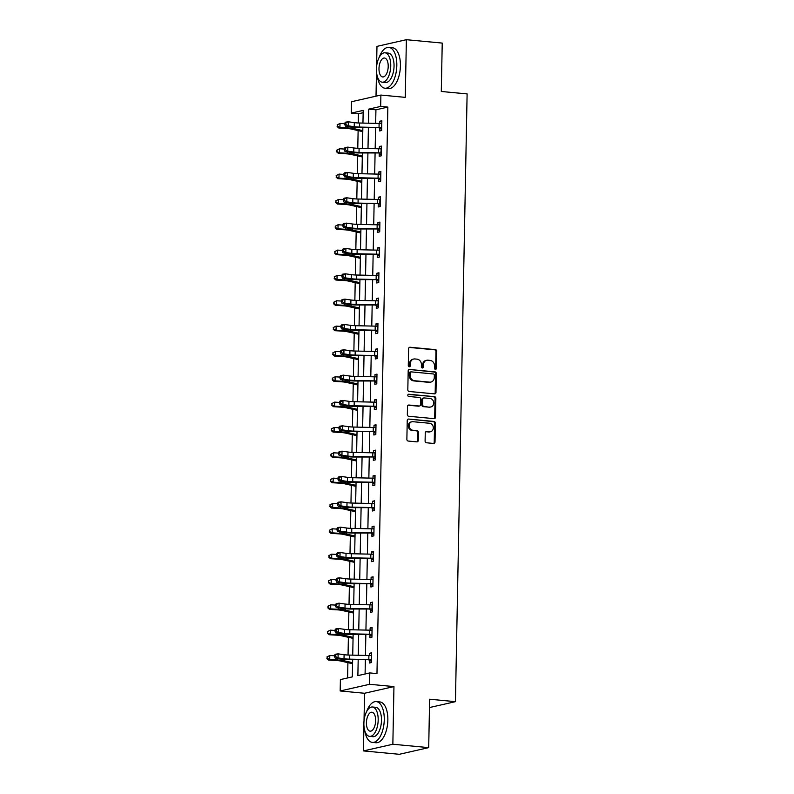 <?xml version="1.0" encoding="UTF-8"?>
<svg xmlns="http://www.w3.org/2000/svg" width="794" height="794" viewBox="0 0 794 794"><rect width="100%" height="100%" fill="white"/><g stroke="black" fill="none" stroke-linecap="round" stroke-linejoin="round"><path stroke-width="1.19" d="M435.43 369.319A1.131 0.983 77.2 0 0 436.432 368.297L436.76 351.355A1.608 1.399 77.2 0 0 435.38 349.628L410.051 347.246A1.608 1.399 77.2 0 0 408.612 348.705L408.285 365.637A1.131 0.983 77.2 0 0 410.26 365.826L410.3 363.632A5.151 4.466 77.2 0 1 413.664 359.037A5.151 4.466 77.2 0 1 414.905 358.957L417.009 359.156A5.151 4.466 77.2 0 1 421.416 364.684L421.376 366.878A1.131 0.983 77.2 0 0 423.341 367.066L423.391 364.873A5.151 4.466 77.2 0 1 426.755 360.268A5.151 4.466 77.2 0 1 427.986 360.188L430.1 360.397A5.151 4.466 77.2 0 1 434.507 365.915L434.467 368.108A1.131 0.983 77.2 0 0 435.43 369.319M435.281 369.289A1.131 0.983 77.2 0 0 435.638 368.476L435.966 351.534A1.608 1.399 77.2 0 0 434.586 349.807L409.277 347.425M409.099 366.818A1.131 0.983 77.2 0 0 409.466 366.004L409.506 363.811L410.3 363.632M422.19 368.059A1.131 0.983 77.2 0 0 422.547 367.245L422.597 365.051L423.391 364.873M425.098 441.047A1.608 1.399 77.2 0 0 426.477 442.774L433.584 443.449A1.608 1.399 77.2 0 0 435.023 441.99L435.38 423.172A1.608 1.399 77.2 0 0 434 421.445L408.672 419.063A1.608 1.399 77.2 0 0 407.233 420.522L406.875 439.33A1.608 1.399 77.2 0 0 408.245 441.057L416.83 441.871A1.608 1.399 77.2 0 0 418.269 440.412L418.428 432.353A1.608 1.399 77.2 0 0 417.048 430.626L412.791 430.229A4.307 3.732 77.2 0 1 409.128 426.199A4.307 3.732 77.2 0 1 411.917 421.763A4.307 3.732 77.2 0 1 412.959 421.703L429.633 423.271A4.307 3.732 77.2 0 1 433.296 427.301A4.307 3.732 77.2 0 1 430.507 431.738A4.307 3.732 77.2 0 1 429.475 431.797L426.686 431.539A1.608 1.399 77.2 0 0 425.256 432.998L425.098 441.047M428.7 747.63L399.293 754.3L363.444 750.916L392.851 744.246L428.7 747.63L429.623 699.226L455.438 701.668L467.11 93.91L441.295 91.479L442.228 43.084L406.379 39.7L405.268 97.354L380.892 95.062L380.673 106.426L387.849 107.101L376.971 673.6L369.796 672.925L369.577 684.289L340.179 690.959L340.398 679.595L352.318 676.885L352.645 659.774M392.851 744.246L393.953 686.592L369.577 684.289M434.536 393.874A1.608 1.399 77.2 0 0 435.975 392.405L436.333 373.597A1.608 1.399 77.2 0 0 434.953 371.87L409.625 369.478A1.608 1.399 77.2 0 0 408.185 370.937L407.818 389.755A1.608 1.399 77.2 0 0 409.198 391.482L434.536 393.874A1.608 1.399 77.2 0 0 435.181 392.593L435.539 373.776A1.608 1.399 77.2 0 0 434.159 372.049L409.625 369.478M435.856 398.389L435.499 417.197A1.608 1.399 77.2 0 1 434.06 418.656L408.721 416.274A1.608 1.399 77.2 0 1 407.342 414.547L407.501 406.488A1.608 1.399 77.2 0 1 408.94 405.029L419.212 406.002A1.608 1.399 77.2 0 0 420.651 404.543L420.751 399.193A1.608 1.399 77.2 0 0 419.381 397.466L408.682 396.464A1.131 0.983 77.2 0 1 408.721 394.231L434.477 396.663A1.608 1.399 77.2 0 1 435.856 398.389L435.062 398.568L434.705 417.376L435.499 417.197M406.379 39.7L376.971 46.37L376.584 66.686M429.465 707.553L455.438 701.668M387.849 107.101L375.929 109.81L375.661 123.368M375.572 127.983L375.175 148.706M375.086 153.321L374.689 174.045M374.599 178.66L374.202 199.373M374.113 203.998L373.716 224.712M373.627 229.337L373.23 250.05M373.14 254.666L372.743 275.389M372.654 280.004L372.257 300.728M372.168 305.343L371.771 326.056M371.681 330.681L371.284 351.395M371.195 356.02L370.798 376.733M370.709 381.348L370.312 402.072M370.222 406.687L369.825 427.41M369.736 432.025L369.339 452.739M369.25 457.364L368.853 478.077M368.763 482.692L368.366 503.416M368.277 508.031L367.88 528.754M367.791 533.37L367.394 554.083M367.304 558.708L366.907 579.422M366.818 584.047L366.421 604.76M366.332 609.375L365.935 630.099M365.845 634.714L365.448 655.437M365.359 660.052L365.091 673.987M379.721 128.31L379.671 130.95L381.656 130.494L381.845 120.757L379.86 121.204L379.82 123.467M381.199 154.741L379.214 153.629L379.185 156.289L381.17 155.832L381.358 146.086L379.373 146.543L379.334 148.806M378.748 178.987L378.698 181.618L380.683 181.171L380.872 171.425L378.887 171.881L378.847 174.134M380.227 205.408L378.232 204.306L378.212 206.956L380.197 206.509L380.386 196.763L378.401 197.21L378.361 199.473M377.775 229.655L377.726 232.295L379.711 231.848L379.899 222.102L377.914 222.548L377.875 224.811M377.289 254.993L377.239 257.633L379.224 257.177L379.413 247.43L377.428 247.887L377.388 250.15M376.803 280.332L376.753 282.972L378.738 282.515L378.927 272.769L376.942 273.225L376.902 275.488M376.316 305.67L376.267 308.3L378.252 307.854L378.44 298.107L376.455 298.554L376.416 300.817M377.785 332.091L375.8 330.989L375.78 333.639L377.765 333.192L377.954 323.446L375.969 323.892L375.929 326.155M375.344 356.337L375.294 358.977L377.279 358.521L377.468 348.784L375.483 349.231L375.443 351.494M374.857 381.676L374.808 384.316L376.793 383.859L376.981 374.113L374.996 374.57L374.957 376.832M374.371 407.014L374.321 409.644L376.306 409.198L376.495 399.451L374.51 399.908L374.47 402.171M375.84 433.435L373.855 432.333L373.835 434.983L375.82 434.536L376.009 424.79L374.024 425.237L373.984 427.5M375.354 458.773L373.369 457.672L373.349 460.322L375.334 459.875L375.522 450.129L373.537 450.575L373.498 452.838M372.912 483.02L372.862 485.66L374.847 485.203L375.036 475.467L373.051 475.914L373.011 478.177M372.426 508.359L372.376 510.999L374.361 510.542L374.55 500.796L372.565 501.252L372.525 503.515M371.939 533.697L371.89 536.327L373.875 535.881L374.063 526.134L372.078 526.591L372.039 528.844M373.408 560.117L371.423 559.016L371.403 561.666L373.388 561.219L373.577 551.473L371.592 551.919L371.542 554.182M370.967 584.364L370.917 587.004L372.902 586.558L373.091 576.811L371.106 577.258L371.056 579.521M370.48 609.703L370.431 612.343L372.416 611.886L372.604 602.14L370.619 602.596L370.57 604.859M369.994 635.041L369.944 637.681L371.929 637.225L372.118 627.478L370.133 627.935L370.083 630.198M369.508 660.38L369.458 663.01L371.443 662.563L371.632 652.817L369.647 653.264L369.597 655.526M363.146 112.708L358.441 113.77L358.263 122.971M358.124 130.593L357.776 148.309M357.637 155.922L357.29 173.648M357.151 181.26L356.804 198.976M356.665 206.599L356.317 224.315M356.178 231.937L355.831 249.653M355.692 257.266L355.345 274.992M355.206 282.604L354.858 300.321M354.719 307.943L354.372 325.659M354.223 333.282L353.886 350.998M353.737 358.62L353.399 376.336M353.251 383.949L352.913 401.675M352.764 409.287L352.427 427.003M352.278 434.626L351.941 452.342M351.792 459.964L351.454 477.68M351.305 485.303L350.968 503.019M350.819 510.631L350.482 528.357M350.333 535.97L349.995 553.686M349.846 561.308L349.509 579.024M349.36 586.647L349.023 604.363M348.874 611.976L348.536 629.702M348.387 637.314L348.05 655.03M347.901 662.653L347.613 677.957M393.953 686.592L364.555 693.261L364.019 720.892M363.93 725.696L363.444 750.916M364.555 693.261L340.179 690.959M358.441 113.77L351.276 113.095L351.494 101.731L380.892 95.062M376.495 71.5L376.019 96.163M358.183 659.893L357.876 675.625L369.796 672.925M380.673 106.426L368.753 109.135L368.485 123.209M368.396 127.824L367.999 148.547M367.91 153.163L367.513 173.886M367.423 178.501L367.027 199.225M366.937 203.84L366.54 224.553M366.451 229.178L366.054 249.892M365.965 254.507L365.568 275.23M365.478 279.845L365.081 300.569M364.992 305.184L364.595 325.897M364.506 330.522L364.109 351.236M364.019 355.861L363.622 376.574M363.533 381.189L363.136 401.913M363.047 406.528L362.65 427.251M362.56 431.867L362.163 452.58M362.074 457.205L361.677 477.919M361.588 482.534L361.191 503.257M361.101 507.872L360.704 528.596M360.615 533.211L360.218 553.934M360.129 558.549L359.732 579.263M359.642 583.888L359.245 604.601M359.156 609.216L358.759 629.94M358.67 634.555L358.273 655.278M362.947 123.09L363.195 110.396L351.276 113.095M352.734 655.149L353.132 634.436M353.221 629.821L353.618 609.097M353.707 604.482L354.104 583.759M354.193 579.144L354.59 558.43M354.68 553.805L355.077 533.092M355.166 528.467L355.563 507.753M355.652 503.138L356.049 482.415M356.139 477.799L356.536 457.076M356.625 452.461L357.022 431.747M357.111 427.122L357.508 406.409M357.598 401.784L357.995 381.07M358.084 376.455L358.481 355.732M358.57 351.117L358.967 330.393M359.057 325.778L359.454 305.065M359.543 300.44L359.94 279.726M360.029 275.111L360.426 254.388M360.516 249.773L360.913 229.049M361.002 224.434L361.399 203.721M361.488 199.096L361.885 178.382M361.975 173.757L362.372 153.043M362.461 148.428L362.858 127.705M375.929 109.81L368.753 109.135M379.86 121.204L381.835 121.393M379.373 146.543L381.348 146.731M378.887 171.881L380.862 172.06M378.401 197.21L380.376 197.398M377.914 222.548L379.889 222.737M377.428 247.887L379.403 248.075M376.942 273.225L378.917 273.404M376.455 298.554L378.43 298.743M375.969 323.892L377.944 324.081M375.483 349.231L377.458 349.42M374.996 374.57L376.971 374.758M374.51 399.908L376.485 400.087M374.024 425.237L375.999 425.425M373.537 450.575L375.512 450.764M373.051 475.914L375.026 476.102M372.565 501.252L374.54 501.441M372.078 526.591L374.053 526.769M371.592 551.919L373.567 552.108M371.106 577.258L373.081 577.446M370.619 602.596L372.594 602.785M370.133 627.935L372.108 628.114M369.647 653.264L371.622 653.452M426.755 360.268L425.961 360.456A5.151 4.466 77.2 0 0 422.597 365.051M413.664 359.037L412.87 359.216A5.151 4.466 77.2 0 0 409.506 363.811M434.328 375.165A1.131 0.983 77.2 0 0 433.365 373.954L411.123 371.86A1.131 0.983 77.2 0 0 410.121 372.882L410.081 375.195A5.151 4.466 77.2 0 0 414.478 380.723L429.683 382.152A5.151 4.466 77.2 0 0 430.924 382.073A5.151 4.466 77.2 0 0 434.288 377.478L434.328 375.165M410.329 372.039A1.131 0.983 77.2 0 0 409.327 373.061L410.121 372.882M430.924 382.073L430.13 382.251A5.151 4.466 77.2 0 1 428.889 382.331L413.684 380.902A5.151 4.466 77.2 0 1 409.277 375.373L409.327 373.061M434.03 418.656A1.608 1.399 77.2 0 0 434.705 417.376M408.176 405.218L418.418 406.181A1.608 1.399 77.2 0 0 418.805 406.151L419.599 405.972M408.096 394.429L434.477 396.663M429.872 407.004A4.307 3.732 77.2 0 0 430.914 406.935A4.307 3.732 77.2 0 0 433.703 402.498A4.307 3.732 77.2 0 0 430.04 398.479L424.165 397.923A1.608 1.399 77.2 0 0 422.726 399.382L422.626 404.722A1.608 1.399 77.2 0 0 423.996 406.449L429.078 407.183A4.307 3.732 77.2 0 0 430.12 407.124L430.914 406.935M423.371 398.102A1.608 1.399 77.2 0 0 421.932 399.561L422.726 399.382M429.078 407.183L423.202 406.627A1.608 1.399 77.2 0 1 421.832 404.9L421.932 399.561M435.062 398.568A1.608 1.399 77.2 0 0 433.683 396.841M430.507 431.738L429.713 431.916A4.307 3.732 77.2 0 1 428.671 431.986L425.921 431.718M411.917 421.763L411.123 421.942A4.307 3.732 77.2 0 0 408.334 426.378A4.307 3.732 77.2 0 0 411.997 430.408L412.791 430.229M416.81 441.871A1.608 1.399 77.2 0 0 417.475 440.591L417.634 432.541A1.608 1.399 77.2 0 0 416.255 430.814L411.997 430.408M433.554 443.449A1.608 1.399 77.2 0 0 434.229 442.169L434.586 423.361A1.608 1.399 77.2 0 0 433.206 421.634L408.672 419.063M362.789 131.596A5.737 0.784 1.1 0 1 361.796 131.417L351.057 128.995A8.198 1.112 -178.9 0 0 346.492 128.449L338.79 128.003L337.113 126.504L337.599 124.678L337.113 126.504M337.142 124.886L340.011 123.427L344.804 123.705M337.599 124.678L340.011 123.427L339.931 127.487L347.623 127.933A12.297 1.677 1.1 0 1 354.471 128.747L362.808 130.633M337.569 126.306L339.931 127.487L338.79 128.003M381.795 123.388L381.328 123.556A5.737 0.784 -178.9 0 0 379.115 123.447L359.593 123.01A8.198 1.112 1.1 0 1 354.313 122.633L348.338 121.79L348.268 125.849L345.529 126.216L351.504 127.06A12.297 1.677 -178.9 0 0 359.414 127.636L381.259 127.616A5.737 0.784 -178.9 0 0 379.036 127.506L359.513 127.07A8.198 1.112 1.1 0 1 354.233 126.693L348.268 125.849L345.876 124.519L345.916 122.891L344.814 123.04L344.785 124.668L345.876 124.519M380.723 123.517L381.805 123.12M381.686 129.402L379.244 128.072M344.814 123.04L345.608 122.157L348.338 121.79L345.916 122.891M344.785 124.668L345.529 126.216M377.388 76.641A20.495 9.796 -84.6 0 0 384.971 88.213A20.495 9.796 -84.6 0 0 396.821 65.555A20.495 9.796 -84.6 0 0 388.812 47.402A20.495 9.796 -84.6 0 0 379.204 57.347M384.971 88.213L388.554 88.551A20.495 9.796 -84.6 0 0 400.414 65.892A20.495 9.796 -84.6 0 0 392.405 47.739L388.812 47.402M384.981 52.801L388.276 53.109A14.758 7.057 95.4 0 1 394.042 66.18A14.758 7.057 95.4 0 1 385.507 82.497L382.212 82.189A14.758 7.057 -84.6 0 0 390.747 65.872A14.758 7.057 -84.6 0 0 384.981 52.801A14.758 7.057 -84.6 0 0 376.445 69.118A14.758 7.057 -84.6 0 0 382.212 82.189M378.986 68.542A9.508 4.546 -84.6 0 0 382.698 76.958A9.508 4.546 -84.6 0 0 388.206 66.448A9.508 4.546 -84.6 0 0 384.485 58.022A9.508 4.546 -84.6 0 0 378.986 68.542M364.823 730.837A20.495 9.796 -84.6 0 0 372.406 742.41A20.495 9.796 -84.6 0 0 384.266 719.751A20.495 9.796 -84.6 0 0 376.257 701.598A20.495 9.796 -84.6 0 0 366.649 711.543M372.406 742.41L375.989 742.747A20.495 9.796 -84.6 0 0 387.849 720.089A20.495 9.796 -84.6 0 0 379.84 701.936L376.257 701.598M372.416 706.997L375.721 707.315A14.758 7.057 95.4 0 1 381.487 720.376A14.758 7.057 95.4 0 1 372.942 736.693L369.647 736.385A14.758 7.057 -84.6 0 0 378.182 720.069A14.758 7.057 -84.6 0 0 372.416 706.997A14.758 7.057 -84.6 0 0 363.88 723.314A14.758 7.057 -84.6 0 0 369.647 736.385M366.421 722.739A9.508 4.546 -84.6 0 0 370.143 731.165A9.508 4.546 -84.6 0 0 375.641 720.644A9.508 4.546 -84.6 0 0 371.929 712.228A9.508 4.546 -84.6 0 0 366.421 722.739M362.302 156.934A5.737 0.784 1.1 0 1 361.31 156.755L350.571 154.334A8.198 1.112 -178.9 0 0 346.005 153.788L338.304 153.341L336.626 151.843L337.113 150.016L336.626 151.843M336.656 150.225L339.524 148.766L344.318 149.044M337.113 150.016L339.524 148.766L339.445 152.825L347.137 153.272A12.297 1.677 1.1 0 1 353.985 154.086L362.322 155.971M337.083 151.634L339.445 152.825L338.304 153.341M361.816 182.263A5.737 0.784 1.1 0 1 360.823 182.094L350.085 179.662A8.198 1.112 -178.9 0 0 345.519 179.126L337.817 178.67L336.14 177.181L336.626 175.355L336.14 177.181M336.17 175.553L339.038 174.094L343.832 174.382M336.626 175.355L339.038 174.094L338.959 178.154L346.65 178.61A12.297 1.677 1.1 0 1 353.499 179.424L361.836 181.3M336.596 176.973L338.959 178.154L337.817 178.67M381.309 148.726L380.842 148.895A5.737 0.784 -178.9 0 0 378.629 148.786L359.096 148.349A8.198 1.112 1.1 0 1 353.826 147.972L347.851 147.128L347.782 151.188L345.043 151.555L351.017 152.388A12.297 1.677 -178.9 0 0 358.928 152.964L380.773 152.954A5.737 0.784 -178.9 0 0 378.549 152.845L359.027 152.408A8.198 1.112 1.1 0 1 353.747 152.031L347.782 151.188L345.39 149.858L345.43 148.23L344.328 148.379L344.298 149.997L345.39 149.858M380.773 152.954L381.279 148.736M380.237 148.845L381.319 148.458M344.328 148.379L345.122 147.495L347.851 147.128L345.43 148.23M344.298 149.997L345.043 151.555M380.822 174.065L380.356 174.223A5.737 0.784 -178.9 0 0 378.143 174.114L358.61 173.688A8.198 1.112 1.1 0 1 353.34 173.3L347.365 172.467L347.296 176.526L344.556 176.883L350.531 177.727A12.297 1.677 -178.9 0 0 358.441 178.303L380.286 178.293A5.737 0.784 -178.9 0 0 378.063 178.174L358.541 177.747A8.198 1.112 1.1 0 1 353.261 177.36L347.296 176.526L344.904 175.186L344.933 173.568L343.842 173.717L343.812 175.335L344.904 175.186M379.75 174.184L380.832 173.797M380.713 180.079L378.272 178.749M343.842 173.717L344.636 172.824L347.365 172.467L344.933 173.568M343.812 175.335L344.556 176.883M361.33 207.601A5.737 0.784 1.1 0 1 360.337 207.433L349.598 205.001A8.198 1.112 -178.9 0 0 345.033 204.455L337.331 204.008L335.654 202.52L336.14 200.684L335.654 202.52M335.683 200.892L338.552 199.433L343.345 199.711M336.14 200.684L338.552 199.433L338.472 203.492L346.164 203.939A12.297 1.677 1.1 0 1 353.012 204.763L361.349 206.638M336.11 202.311L338.472 203.492L337.331 204.008M360.843 232.94A5.737 0.784 1.1 0 1 359.851 232.761L349.112 230.339A8.198 1.112 -178.9 0 0 344.546 229.794L336.845 229.347L335.167 227.858L335.654 226.022L335.167 227.858M335.197 226.23L338.065 224.771L342.859 225.049M335.654 226.022L338.065 224.771L337.986 228.831L345.678 229.277A12.297 1.677 1.1 0 1 352.526 230.101L360.863 231.977M335.624 227.65L337.986 228.831L336.845 229.347M360.357 258.278A5.737 0.784 1.1 0 1 359.364 258.1L348.616 255.678A8.198 1.112 -178.9 0 0 344.05 255.132L336.358 254.685L334.681 253.187L335.167 251.361L334.681 253.187M334.711 251.569L337.579 250.11L342.373 250.388M335.167 251.361L337.579 250.11L337.5 254.169L345.192 254.616A12.297 1.677 1.1 0 1 352.04 255.43L360.377 257.316M335.128 252.988L337.5 254.169L336.358 254.685M379.8 203.621L379.869 199.562A5.737 0.784 -178.9 0 0 377.656 199.453L358.124 199.026A8.198 1.112 1.1 0 1 352.854 198.639L346.879 197.795L346.809 201.865L344.07 202.222L350.045 203.066A12.297 1.677 -178.9 0 0 357.955 203.641L379.8 203.621A5.737 0.784 -178.9 0 0 377.577 203.512L358.054 203.085A8.198 1.112 1.1 0 1 352.774 202.698L346.809 201.865L344.417 200.525L344.447 198.907L343.355 199.046L343.326 200.674L344.417 200.525M379.264 199.522L380.346 199.135M343.355 199.046L344.149 198.163L346.879 197.795L344.447 198.907M343.326 200.674L344.07 202.222M379.314 228.96L379.383 224.9A5.737 0.784 -178.9 0 0 377.17 224.791L357.637 224.365A8.198 1.112 1.1 0 1 352.367 223.977L346.392 223.134L346.323 227.193L343.584 227.56L349.558 228.404A12.297 1.677 -178.9 0 0 357.469 228.98L379.314 228.96A5.737 0.784 -178.9 0 0 377.09 228.851L357.568 228.424A8.198 1.112 1.1 0 1 352.288 228.037L346.323 227.193L343.931 225.863L343.961 224.236L342.869 224.384L342.839 226.012L343.931 225.863M378.778 224.861L379.86 224.464M379.74 230.746L377.299 229.416M342.869 224.384L343.663 223.501L346.392 223.134L343.961 224.236M342.839 226.012L343.584 227.56M379.363 250.07L378.897 250.239A5.737 0.784 -178.9 0 0 376.684 250.13L357.151 249.693A8.198 1.112 1.1 0 1 351.881 249.316L345.906 248.472L345.837 252.532L343.097 252.899L349.072 253.733A12.297 1.677 -178.9 0 0 356.982 254.308L378.827 254.298A5.737 0.784 -178.9 0 0 376.604 254.189L357.082 253.752A8.198 1.112 1.1 0 1 351.802 253.375L345.837 252.532L343.445 251.202L343.474 249.574L342.383 249.723L342.353 251.351L343.445 251.202M378.291 250.189L379.373 249.802M379.254 256.085L376.813 254.755M342.383 249.723L343.177 248.84L345.906 248.472L343.474 249.574M342.353 251.351L343.097 252.899M359.871 283.607A5.737 0.784 1.1 0 1 358.878 283.438L348.129 281.016A8.198 1.112 -178.9 0 0 343.564 280.471L335.872 280.014L334.195 278.525L334.681 276.699L334.195 278.525M334.224 276.908L337.093 275.449L341.886 275.726M334.681 276.699L337.093 275.449L337.013 279.508L344.705 279.954A12.297 1.677 1.1 0 1 351.553 280.768L359.89 282.654M334.641 278.317L337.013 279.508L335.872 280.014M378.877 275.409L378.41 275.578A5.737 0.784 -178.9 0 0 376.197 275.458L356.665 275.032A8.198 1.112 1.1 0 1 351.395 274.645L345.42 273.811L345.35 277.87L342.611 278.237L348.586 279.071A12.297 1.677 -178.9 0 0 356.496 279.647L378.341 279.637A5.737 0.784 -178.9 0 0 376.118 279.528L356.595 279.091A8.198 1.112 1.1 0 1 351.315 278.714L345.35 277.87L342.958 276.54L342.988 274.913L341.896 275.061L341.867 276.679L342.958 276.54M378.341 279.637L378.847 275.419M377.805 275.528L378.887 275.141M378.758 281.423L376.326 280.093M341.896 275.061L342.69 274.168L345.42 273.811L342.988 274.913M341.867 276.679L342.611 278.237M359.384 308.945A5.737 0.784 1.1 0 1 358.392 308.777L347.643 306.345A8.198 1.112 -178.9 0 0 343.077 305.799L335.386 305.353L333.708 303.864L334.195 302.038L333.708 303.864M333.738 302.236L336.606 300.777L341.4 301.055M334.195 302.038L336.606 300.777L336.527 304.836L344.219 305.293A12.297 1.677 1.1 0 1 351.067 306.107L359.404 307.983M334.155 303.655L336.527 304.836L335.386 305.353M378.391 300.747L377.924 300.906A5.737 0.784 -178.9 0 0 375.711 300.797L356.178 300.37A8.198 1.112 1.1 0 1 350.908 299.983L344.933 299.149L344.864 303.209L342.125 303.566L348.1 304.41A12.297 1.677 -178.9 0 0 356.01 304.985L377.855 304.965A5.737 0.784 -178.9 0 0 375.631 304.856L356.109 304.43A8.198 1.112 1.1 0 1 350.829 304.042L344.864 303.209L342.472 301.869L342.502 300.251L341.41 300.39L341.38 302.018L342.472 301.869M377.855 304.965L378.361 300.757M377.319 300.866L378.401 300.479M378.272 306.752L375.84 305.422M341.41 300.39L342.204 299.507L344.933 299.149L342.502 300.251M341.38 302.018L342.125 303.566M358.898 334.284A5.737 0.784 1.1 0 1 357.905 334.105L347.157 331.684A8.198 1.112 -178.9 0 0 342.591 331.138L334.899 330.691L333.212 329.202L333.708 327.366L333.212 329.202M333.252 327.575L336.12 326.116L340.914 326.394M333.708 327.366L336.12 326.116L336.041 330.175L343.733 330.622A12.297 1.677 1.1 0 1 350.581 331.445L358.918 333.321M333.669 328.994L336.041 330.175L334.899 330.691M377.368 330.304L377.438 326.245A5.737 0.784 -178.9 0 0 375.225 326.136L355.692 325.709A8.198 1.112 1.1 0 1 350.422 325.322L344.447 324.478L344.378 328.537L341.638 328.905L347.613 329.748A12.297 1.677 -178.9 0 0 355.523 330.324L377.368 330.304A5.737 0.784 -178.9 0 0 375.145 330.195L355.623 329.768A8.198 1.112 1.1 0 1 350.343 329.381L344.378 328.537L341.986 327.207L342.016 325.59L340.924 325.729L340.894 327.356L341.986 327.207M376.832 326.205L377.914 325.818M340.924 325.729L341.718 324.845L344.447 324.478L342.016 325.59M340.894 327.356L341.638 328.905M358.412 359.622A5.737 0.784 1.1 0 1 357.419 359.444L346.67 357.022A8.198 1.112 -178.9 0 0 342.105 356.476L334.413 356.03L332.726 354.541L333.222 352.705L332.726 354.541M332.765 352.913L335.634 351.454L340.428 351.732M333.222 352.705L335.634 351.454L335.554 355.514L343.246 355.96A12.297 1.677 1.1 0 1 350.094 356.774L358.431 358.66M333.182 354.332L335.554 355.514L334.413 356.03M377.418 351.414L376.952 351.583A5.737 0.784 -178.9 0 0 374.738 351.474L355.206 351.037A8.198 1.112 1.1 0 1 349.936 350.66L343.961 349.817L343.881 353.876L341.152 354.243L347.127 355.087A12.297 1.677 -178.9 0 0 355.037 355.662L376.872 355.643A5.737 0.784 -178.9 0 0 374.659 355.533L355.136 355.107A8.198 1.112 1.1 0 1 349.856 354.719L343.881 353.876L341.499 352.546L341.529 350.918L340.437 351.067L340.408 352.695L341.499 352.546M376.346 351.543L377.428 351.147M377.299 357.429L374.867 356.099M340.437 351.067L341.231 350.184L343.961 349.817L341.529 350.918M340.408 352.695L341.152 354.243M357.925 384.961A5.737 0.784 1.1 0 1 356.933 384.782L346.184 382.361A8.198 1.112 -178.9 0 0 341.618 381.815L333.927 381.368L332.239 379.869L332.736 378.043L332.239 379.869M332.279 378.252L335.147 376.793L339.941 377.071M332.736 378.043L335.147 376.793L335.068 380.852L342.76 381.299A12.297 1.677 1.1 0 1 349.608 382.113L357.935 383.998M332.696 379.671L335.068 380.852L333.927 381.368M376.932 376.753L376.465 376.922A5.737 0.784 -178.9 0 0 374.252 376.813L354.719 376.376A8.198 1.112 1.1 0 1 349.449 375.999L343.474 375.155L343.395 379.214L340.666 379.582L346.641 380.415A12.297 1.677 -178.9 0 0 354.551 380.991L376.386 380.981A5.737 0.784 -178.9 0 0 374.173 380.872L354.64 380.435A8.198 1.112 1.1 0 1 349.37 380.058L343.395 379.214L341.013 377.884L341.043 376.257L339.951 376.406L339.921 378.023L341.013 377.884M375.86 376.872L376.942 376.485M376.813 382.768L374.381 381.438M339.951 376.406L340.745 375.522L343.474 375.155L341.043 376.257M339.921 378.023L340.666 379.582M357.439 410.29A5.737 0.784 1.1 0 1 356.446 410.121L345.698 407.689A8.198 1.112 -178.9 0 0 341.132 407.153L333.44 406.697L331.753 405.208L332.249 403.382L331.753 405.208M331.793 403.58L334.661 402.121L339.455 402.409M332.249 403.382L334.661 402.121L334.582 406.191L342.274 406.637A12.297 1.677 1.1 0 1 349.122 407.451L357.449 409.327M332.21 405L334.582 406.191L333.44 406.697M376.445 402.092L375.979 402.26A5.737 0.784 -178.9 0 0 373.766 402.141L354.233 401.714A8.198 1.112 1.1 0 1 348.963 401.327L342.988 400.494L342.909 404.553L340.179 404.91L346.154 405.754A12.297 1.677 -178.9 0 0 354.064 406.329L375.899 406.32A5.737 0.784 -178.9 0 0 373.686 406.21L354.154 405.774A8.198 1.112 1.1 0 1 348.884 405.387L342.909 404.553L340.527 403.223L340.557 401.595L339.465 401.744L339.435 403.362L340.527 403.223M375.373 402.211L376.455 401.824M376.326 408.106L373.895 406.776M339.465 401.744L340.259 400.851L342.988 400.494L340.557 401.595M339.435 403.362L340.179 404.91M356.953 435.628A5.737 0.784 1.1 0 1 355.96 435.459L345.211 433.028A8.198 1.112 -178.9 0 0 340.646 432.482L332.954 432.035L331.267 430.547L331.763 428.71L331.267 430.547M331.306 428.919L334.175 427.46L338.969 427.738M331.763 428.71L334.175 427.46L334.095 431.519L341.787 431.976A12.297 1.677 1.1 0 1 348.635 432.79L356.963 434.665M331.723 430.338L334.095 431.519L332.954 432.035M375.959 427.43L375.493 427.589A5.737 0.784 -178.9 0 0 373.279 427.48L353.747 427.053A8.198 1.112 1.1 0 1 348.477 426.666L342.502 425.822L342.422 429.891L339.693 430.249L345.668 431.092A12.297 1.677 -178.9 0 0 353.578 431.668L375.413 431.648A5.737 0.784 -178.9 0 0 373.2 431.539L353.667 431.112A8.198 1.112 1.1 0 1 348.397 430.725L342.422 429.891L340.04 428.552L340.07 426.934L338.978 427.073L338.949 428.7L340.04 428.552M375.413 431.648L375.929 427.44M374.887 427.549L375.969 427.162M338.978 427.073L339.772 426.189L342.502 425.822L340.07 426.934M338.949 428.7L339.693 430.249M356.466 460.967A5.737 0.784 1.1 0 1 355.474 460.788L344.725 458.366A8.198 1.112 -178.9 0 0 340.16 457.82L332.468 457.374L330.78 455.885L331.277 454.049L330.78 455.885M330.82 454.257L333.688 452.798L338.482 453.076M331.277 454.049L333.688 452.798L333.609 456.858L341.301 457.304A12.297 1.677 1.1 0 1 348.149 458.128L356.476 460.004M331.237 455.677L333.609 456.858L332.468 457.374M374.927 456.987L375.006 452.927A5.737 0.784 -178.9 0 0 372.793 452.818L353.261 452.391A8.198 1.112 1.1 0 1 347.99 452.004L342.016 451.161L341.936 455.22L339.207 455.587L345.182 456.431A12.297 1.677 -178.9 0 0 353.092 457.007L374.927 456.987A5.737 0.784 -178.9 0 0 372.714 456.878L353.181 456.451A8.198 1.112 1.1 0 1 347.911 456.064L341.936 455.22L339.554 453.89L339.584 452.262L338.492 452.411L338.462 454.039L339.554 453.89M374.401 452.888L375.483 452.501M338.492 452.411L339.286 451.528L342.016 451.161L339.584 452.262M338.462 454.039L339.207 455.587M355.98 486.305A5.737 0.784 1.1 0 1 354.987 486.127L344.239 483.705A8.198 1.112 -178.9 0 0 339.673 483.159L331.981 482.712L330.294 481.214L330.78 479.387L330.294 481.214M330.334 479.596L333.202 478.137L337.996 478.415M330.78 479.387L333.202 478.137L333.123 482.196L340.815 482.643A12.297 1.677 1.1 0 1 347.663 483.457L355.99 485.342M330.751 481.015L333.123 482.196L331.981 482.712M374.44 482.325L374.52 478.266A5.737 0.784 -178.9 0 0 372.307 478.157L352.774 477.72A8.198 1.112 1.1 0 1 347.504 477.343L341.529 476.499L341.45 480.559L338.72 480.926L344.695 481.769A12.297 1.677 -178.9 0 0 352.605 482.345L374.44 482.325A5.737 0.784 -178.9 0 0 372.227 482.216L352.695 481.779A8.198 1.112 1.1 0 1 347.425 481.402L341.45 480.559L339.068 479.229L339.098 477.601L338.006 477.75L337.976 479.377L339.068 479.229M373.914 478.216L374.996 477.829M374.867 484.112L372.436 482.782M338.006 477.75L338.8 476.866L341.529 476.499L339.098 477.601M337.976 479.377L338.72 480.926M355.494 511.644A5.737 0.784 1.1 0 1 354.501 511.465L343.752 509.043A8.198 1.112 -178.9 0 0 339.187 508.497L331.495 508.051L329.808 506.552L330.294 504.726L329.808 506.552M329.847 504.934L332.716 503.475L337.51 503.753M330.294 504.726L332.716 503.475L332.636 507.535L340.328 507.981A12.297 1.677 1.1 0 1 347.177 508.795L355.504 510.681M330.264 506.344L332.636 507.535L331.495 508.051M374.5 503.436L374.034 503.604A5.737 0.784 -178.9 0 0 371.82 503.495L352.288 503.059A8.198 1.112 1.1 0 1 347.018 502.681L341.043 501.838L340.963 505.897L338.234 506.264L344.209 507.098A12.297 1.677 -178.9 0 0 352.119 507.674L373.954 507.664A5.737 0.784 -178.9 0 0 371.741 507.555L352.208 507.118A8.198 1.112 1.1 0 1 346.938 506.741L340.963 505.897L338.581 504.567L338.611 502.939L337.519 503.088L337.49 504.706L338.581 504.567M373.428 503.555L374.5 503.168M374.381 509.45L371.949 508.12M337.519 503.088L338.313 502.205L341.043 501.838L338.611 502.939M337.49 504.706L338.234 506.264M355.007 536.972A5.737 0.784 1.1 0 1 354.015 536.804L343.266 534.372A8.198 1.112 -178.9 0 0 338.701 533.836L331.009 533.379L329.321 531.891L329.808 530.064L329.321 531.891M329.361 530.263L332.229 528.804L337.023 529.092M329.808 530.064L332.229 528.804L332.15 532.863L339.842 533.32A12.297 1.677 1.1 0 1 346.69 534.134L355.017 536.01M329.778 531.682L332.15 532.863L331.009 533.379M374.014 528.774L373.547 528.933A5.737 0.784 -178.9 0 0 371.334 528.824L351.802 528.397A8.198 1.112 1.1 0 1 346.531 528.01L340.557 527.176L340.477 531.236L337.748 531.593L343.723 532.437A12.297 1.677 -178.9 0 0 351.633 533.012L373.468 533.002A5.737 0.784 -178.9 0 0 371.255 532.883L351.722 532.456A8.198 1.112 1.1 0 1 346.452 532.069L340.477 531.236L338.095 529.896L338.125 528.278L337.033 528.427L337.003 530.045L338.095 529.896M372.942 528.893L374.014 528.506M373.895 534.789L371.463 533.459M337.033 528.427L337.827 527.534L340.557 527.176L338.125 528.278M337.003 530.045L337.748 531.593M354.521 562.311A5.737 0.784 1.1 0 1 353.529 562.132L342.78 559.71A8.198 1.112 -178.9 0 0 338.214 559.165L330.522 558.718L328.835 557.229L329.321 555.393L328.835 557.229M328.865 555.601L331.743 554.143L336.537 554.42M329.321 555.393L331.743 554.143L331.664 558.202L339.356 558.648A12.297 1.677 1.1 0 1 346.204 559.472L354.531 561.348M329.292 557.021L331.664 558.202L330.522 558.718M373.527 554.113L373.061 554.272A5.737 0.784 -178.9 0 0 370.848 554.162L351.315 553.736A8.198 1.112 1.1 0 1 346.045 553.349L340.07 552.505L339.991 556.564L337.261 556.931L343.236 557.775A12.297 1.677 -178.9 0 0 351.147 558.351L372.982 558.331A5.737 0.784 -178.9 0 0 370.768 558.222L351.236 557.795A8.198 1.112 1.1 0 1 345.966 557.408L339.991 556.564L337.609 555.234L337.639 553.616L336.547 553.755L336.517 555.383L337.609 555.234M372.982 558.331L373.498 554.123M372.455 554.232L373.527 553.845M336.547 553.755L337.341 552.872L340.07 552.505L337.639 553.616M336.517 555.383L337.261 556.931M354.035 587.649A5.737 0.784 1.1 0 1 353.042 587.471L342.293 585.049A8.198 1.112 -178.9 0 0 337.728 584.503L330.036 584.056L328.349 582.568L328.835 580.732L328.349 582.568M328.379 580.94L331.257 579.481L336.051 579.759M328.835 580.732L331.257 579.481L331.177 583.54L338.869 583.987A12.297 1.677 1.1 0 1 345.718 584.811L354.045 586.687M328.805 582.359L331.177 583.54L330.036 584.056M373.041 579.441L372.575 579.61A5.737 0.784 -178.9 0 0 370.361 579.501L350.829 579.074A8.198 1.112 1.1 0 1 345.559 578.687L339.584 577.843L339.504 581.903L336.775 582.27L342.75 583.114A12.297 1.677 -178.9 0 0 350.66 583.689L372.495 583.669A5.737 0.784 -178.9 0 0 370.282 583.56L350.75 583.133A8.198 1.112 1.1 0 1 345.479 582.746L339.504 581.903L337.122 580.573L337.152 578.945L336.061 579.094L336.031 580.722L337.122 580.573M371.969 579.57L373.041 579.173M372.922 585.456L370.49 584.126M336.061 579.094L336.854 578.211L339.584 577.843L337.152 578.945M336.031 580.722L336.775 582.27M353.538 612.988A5.737 0.784 1.1 0 1 352.556 612.809L341.807 610.388A8.198 1.112 -178.9 0 0 337.242 609.842L329.55 609.395L327.862 607.896L328.349 606.07L327.862 607.896M327.892 606.279L330.761 604.82L335.564 605.097M328.349 606.07L330.761 604.82L330.691 608.879L338.383 609.326A12.297 1.677 1.1 0 1 345.231 610.139L353.558 612.025M328.319 607.698L330.691 608.879L329.55 609.395M372.009 609.008L372.088 604.949A5.737 0.784 -178.9 0 0 369.875 604.839L350.343 604.403A8.198 1.112 1.1 0 1 345.072 604.026L339.098 603.182L339.018 607.241L336.289 607.609L342.264 608.442A12.297 1.677 -178.9 0 0 350.174 609.018L372.009 609.008A5.737 0.784 -178.9 0 0 369.796 608.899L350.263 608.462A8.198 1.112 1.1 0 1 344.993 608.085L339.018 607.241L336.636 605.911L336.666 604.284L335.574 604.433L335.544 606.06L336.636 605.911M371.483 604.899L372.555 604.512M372.436 610.794L370.004 609.464M335.574 604.433L336.368 603.549L339.098 603.182L336.666 604.284M335.544 606.06L336.289 607.609M353.052 638.316A5.737 0.784 1.1 0 1 352.07 638.148L341.321 635.726A8.198 1.112 -178.9 0 0 336.755 635.18L329.063 634.724L327.376 633.235L327.862 631.409L327.376 633.235M327.406 631.617L330.274 630.158L335.078 630.436M327.862 631.409L330.274 630.158L330.205 634.217L337.897 634.664A12.297 1.677 1.1 0 1 344.745 635.478L353.072 637.364M327.833 633.026L330.205 634.217L329.063 634.724M372.068 630.118L371.602 630.287A5.737 0.784 -178.9 0 0 369.389 630.168L349.856 629.741A8.198 1.112 1.1 0 1 344.586 629.354L338.611 628.52L338.532 632.58L335.802 632.947L341.767 633.781A12.297 1.677 -178.9 0 0 349.688 634.356L371.523 634.346A5.737 0.784 -178.9 0 0 369.309 634.237L349.777 633.801A8.198 1.112 1.1 0 1 344.507 633.423L338.532 632.58L336.15 631.25L336.18 629.622L335.088 629.771L335.058 631.389L336.15 631.25M370.997 630.238L372.068 629.85M371.949 636.133L369.518 634.803M335.088 629.771L335.882 628.878L338.611 628.52L336.18 629.622M335.058 631.389L335.802 632.947M352.566 663.655A5.737 0.784 1.1 0 1 351.583 663.486L340.834 661.055A8.198 1.112 -178.9 0 0 336.269 660.509L328.577 660.062L326.89 658.573L327.376 656.747L326.89 658.573M326.92 656.946L329.788 655.487L334.592 655.765M327.376 656.747L329.788 655.487L329.718 659.546L337.41 660.003A12.297 1.677 1.1 0 1 344.259 660.816L352.586 662.692M327.346 658.365L329.718 659.546L328.577 660.062M371.582 655.457L371.116 655.616A5.737 0.784 -178.9 0 0 368.902 655.507L349.37 655.08A8.198 1.112 1.1 0 1 344.1 654.693L338.125 653.859L338.046 657.918L335.316 658.276L341.281 659.119A12.297 1.677 -178.9 0 0 349.201 659.695L371.036 659.675A5.737 0.784 -178.9 0 0 368.823 659.566L349.291 659.139A8.198 1.112 1.1 0 1 344.02 658.752L338.046 657.918L335.663 656.578L335.693 654.961L334.602 655.1L334.572 656.727L335.663 656.578M370.51 655.576L371.582 655.189M371.463 661.462L369.031 660.132M334.602 655.1L335.396 654.216L338.125 653.859L335.693 654.961M334.572 656.727L335.316 658.276M435.638 368.476L436.432 368.297M409.466 366.004L410.26 365.826M422.547 367.245L423.341 367.066M409.307 347.415L410.051 347.246M434.586 349.807L435.38 349.628M435.966 351.534L436.76 351.355M434.159 372.049L434.953 371.87M435.539 373.776L436.333 373.597M435.181 392.593L435.975 392.405M409.277 375.373L410.081 375.195M413.684 380.902L414.478 380.723M428.889 382.331L429.683 382.152M408.195 405.198L408.94 405.029M418.418 406.181L419.212 406.002M408.205 394.35L408.721 394.231M421.832 404.9L422.626 404.722M423.202 406.627L423.996 406.449M425.941 431.708L426.686 431.539M428.671 431.986L429.475 431.797M416.255 430.814L417.048 430.626M417.634 432.541L418.428 432.353M417.475 440.591L418.269 440.412M433.206 421.634L434 421.445M434.586 423.361L435.38 423.172M434.229 442.169L435.023 441.99M347.653 126.514L347.623 127.933M354.501 127.377L354.471 128.747M381.686 127.844L381.765 123.398M359.513 127.07L359.593 123.01M354.233 126.693L354.313 122.633M379.036 127.506L379.115 123.447M347.167 151.853L347.137 153.272M354.015 152.716L353.985 154.086M346.68 177.191L346.65 178.61M353.529 178.055L353.499 179.424M359.027 152.408L359.096 148.349M353.747 152.031L353.826 147.972M378.549 152.845L378.629 148.786M380.713 178.521L380.792 174.075M358.541 177.747L358.61 173.688M353.261 177.36L353.34 173.3M378.063 178.174L378.143 174.114M346.194 202.52L346.164 203.939M353.042 203.393L353.012 204.763M345.708 227.858L345.678 229.277M352.556 228.732L352.526 230.101M345.221 253.197L345.192 254.616M352.07 254.06L352.04 255.43M358.054 203.085L358.124 199.026M352.774 202.698L352.854 198.639M377.577 203.512L377.656 199.453M357.568 228.424L357.637 224.365M352.288 228.037L352.367 223.977M377.09 228.851L377.17 224.791M379.254 254.527L379.334 250.08M357.082 253.752L357.151 249.693M351.802 253.375L351.881 249.316M376.604 254.189L376.684 250.13M344.735 278.535L344.705 279.954M351.583 279.399L351.553 280.768M356.595 279.091L356.665 275.032M351.315 278.714L351.395 274.645M376.118 279.528L376.197 275.458M344.249 303.864L344.219 305.293M351.097 304.737L351.067 306.107M356.109 304.43L356.178 300.37M350.829 304.042L350.908 299.983M375.631 304.856L375.711 300.797M343.762 329.202L343.733 330.622M350.611 330.076L350.581 331.445M355.623 329.768L355.692 325.709M350.343 329.381L350.422 325.322M375.145 330.195L375.225 326.136M343.276 354.541L343.246 355.96M350.124 355.404L350.094 356.774M377.309 355.871L377.388 351.424M355.136 355.107L355.206 351.037M349.856 354.719L349.936 350.66M374.659 355.533L374.738 351.474M342.79 379.879L342.76 381.299M349.638 380.743L349.608 382.113M376.822 381.209L376.902 376.763M354.64 380.435L354.719 376.376M349.37 380.058L349.449 375.999M374.173 380.872L374.252 376.813M342.303 405.218L342.274 406.637M349.152 406.081L349.122 407.451M376.336 406.548L376.416 402.101M354.154 405.774L354.233 401.714M348.884 405.387L348.963 401.327M373.686 406.21L373.766 402.141M341.817 430.547L341.787 431.976M348.665 431.42L348.635 432.79M353.667 431.112L353.747 427.053M348.397 430.725L348.477 426.666M373.2 431.539L373.279 427.48M341.331 455.885L341.301 457.304M348.179 456.758L348.149 458.128M353.181 456.451L353.261 452.391M347.911 456.064L347.99 452.004M372.714 456.878L372.793 452.818M340.844 481.224L340.815 482.643M347.693 482.087L347.663 483.457M352.695 481.779L352.774 477.72M347.425 481.402L347.504 477.343M372.227 482.216L372.307 478.157M340.358 506.562L340.328 507.981M347.206 507.426L347.177 508.795M374.381 507.892L374.47 503.446M352.208 507.118L352.288 503.059M346.938 506.741L347.018 502.681M371.741 507.555L371.82 503.495M339.872 531.901L339.842 533.32M346.72 532.764L346.69 534.134M373.895 533.231L373.984 528.784M351.722 532.456L351.802 528.397M346.452 532.069L346.531 528.01M371.255 532.883L371.334 528.824M339.385 557.229L339.356 558.648M346.234 558.103L346.204 559.472M351.236 557.795L351.315 553.736M345.966 557.408L346.045 553.349M370.768 558.222L370.848 554.162M338.899 582.568L338.869 583.987M345.747 583.441L345.718 584.811M372.922 583.898L373.011 579.451M350.75 583.133L350.829 579.074M345.479 582.746L345.559 578.687M370.282 583.56L370.361 579.501M338.413 607.906L338.383 609.326M345.261 608.77L345.231 610.139M350.263 608.462L350.343 604.403M344.993 608.085L345.072 604.026M369.796 608.899L369.875 604.839M337.926 633.245L337.897 634.664M344.775 634.108L344.745 635.478M371.949 634.575L372.039 630.128M349.777 633.801L349.856 629.741M344.507 633.423L344.586 629.354M369.309 634.237L369.389 630.168M337.44 658.573L337.41 660.003M344.288 659.447L344.259 660.816M371.463 659.913L371.552 655.467M349.291 659.139L349.37 655.08M344.02 658.752L344.1 654.693M368.823 659.566L368.902 655.507M410.061 372.058L410.855 371.88M422.984 398.131L423.778 397.943"/></g></svg>
